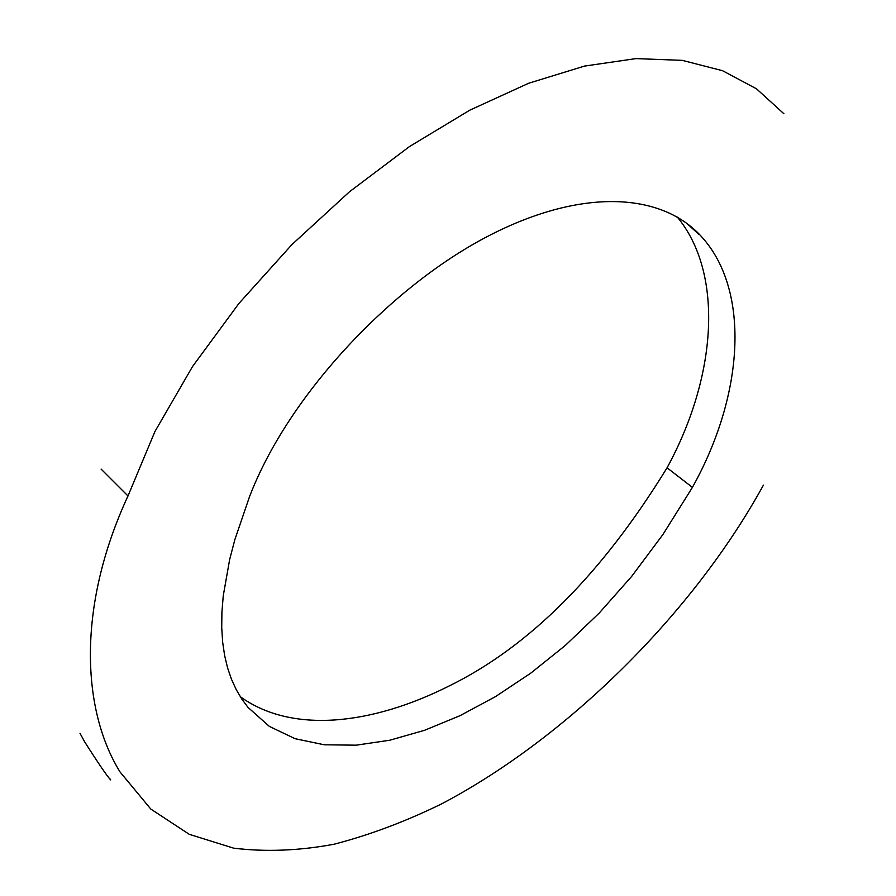 <?xml version="1.0" encoding="UTF-8"?>
<svg xmlns="http://www.w3.org/2000/svg" width="896" height="896" viewBox="0 0 896 896"><rect width="100%" height="100%" fill="white"/><g stroke="black" fill="none" stroke-linecap="round" stroke-linejoin="round"><path stroke-width="1.34" d="M677.365 217.134C723.61 273.034 717.326 375.738 667.061 467.79C601.933 573.933 529.278 646.666 449.12 685.989C371.493 725.032 291.715 733.925 240.262 696.662M692.418 487.379L662.872 534.587L631.691 576.363L599.11 613.189L565.354 645.411L530.701 673.198L495.443 696.651L459.917 715.725L424.525 730.318L389.749 740.23L356.138 745.181L324.341 744.8L295.12 738.707L269.349 726.398L248.024 707.403L241.73 698.936L236.186 689.539L231.448 679.19L227.573 667.867L224.627 655.525L222.656 642.174L221.726 627.782L221.906 612.326L223.25 595.795L229.667 559.44L234.864 539.605L249.558 496.574C288.098 396.2 387.341 290.976 481.04 239.893C575.49 188.462 657.339 191.117 699.082 234.058C750.467 286.698 745.315 392.47 692.418 487.379L667.061 467.79M763.414 485.15C692.944 613.491 566.978 738.024 441.258 804.059C405.093 821.71 369.298 835.106 333.883 844.267C298.95 850.752 265.541 852.051 233.643 848.165L189.269 834.322L150.797 809.054L120.075 771.994C82.32 711.144 76.093 608.082 127.994 495.958L154.963 431.469L192.562 366.498L238.918 303.453L291.962 244.552L349.541 191.722L409.506 146.552L469.829 110.163L528.674 83.25L584.483 66.091L635.992 58.598L682.237 60.357L722.546 70.706L756.504 88.816L783.922 113.77M101.102 469.09L127.994 495.958M698.891 234.326L686.358 223.048M109.861 778.747L110.712 779.912C107.643 776.978 98.896 764.198 84.493 741.563L80.002 733.275"/></g></svg>
